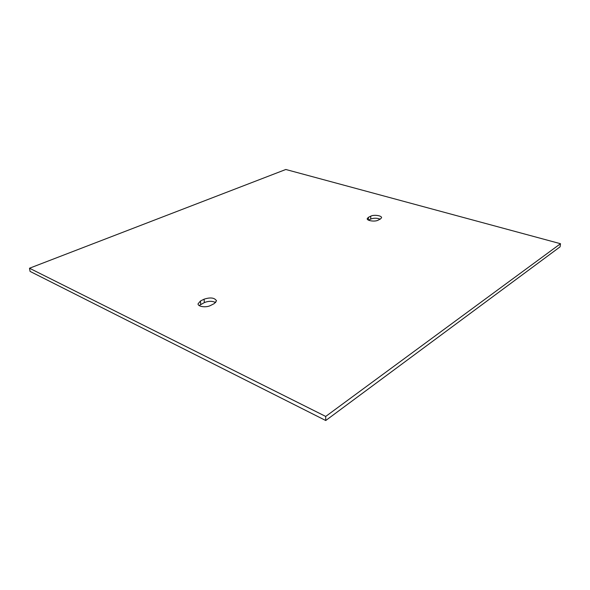 <?xml version="1.0" encoding="UTF-8"?>
<svg xmlns="http://www.w3.org/2000/svg" width="590" height="590" viewBox="0 0 590 590"><rect width="100%" height="100%" fill="white"/><g stroke="black" fill="none" stroke-linecap="round" stroke-linejoin="round"><path stroke-width="0.89" d="M215.697 302.604C212.407 300.893 208.631 300.893 204.354 302.589L199.132 305.517M204.088 299.189C210.401 297.139 214.554 297.685 216.53 300.819L214.214 303.621L210.586 305.473C206.294 307.832 197.982 306.771 198.034 303.887L200.453 300.996L204.088 299.189L204.354 302.589M368.374 217.356L370.749 216.169C373.846 214.458 381.87 215.586 381.56 217.71L380.425 219.001L378.065 220.203C374.975 221.951 366.862 220.808 367.194 218.684L368.374 217.356L368.322 220.055M380.159 219.133C376.936 217.939 373.78 217.917 370.69 219.067L368.514 220.159M560.5 243.714L560.087 246.827L325.739 420.515L30.075 271.407L29.5 268.229L285.818 169.485L560.5 243.714L325.709 416.437L29.5 268.229M325.739 420.515L325.709 416.437M200.733 304.411L200.453 300.996M370.69 219.067L370.749 216.169"/></g></svg>

